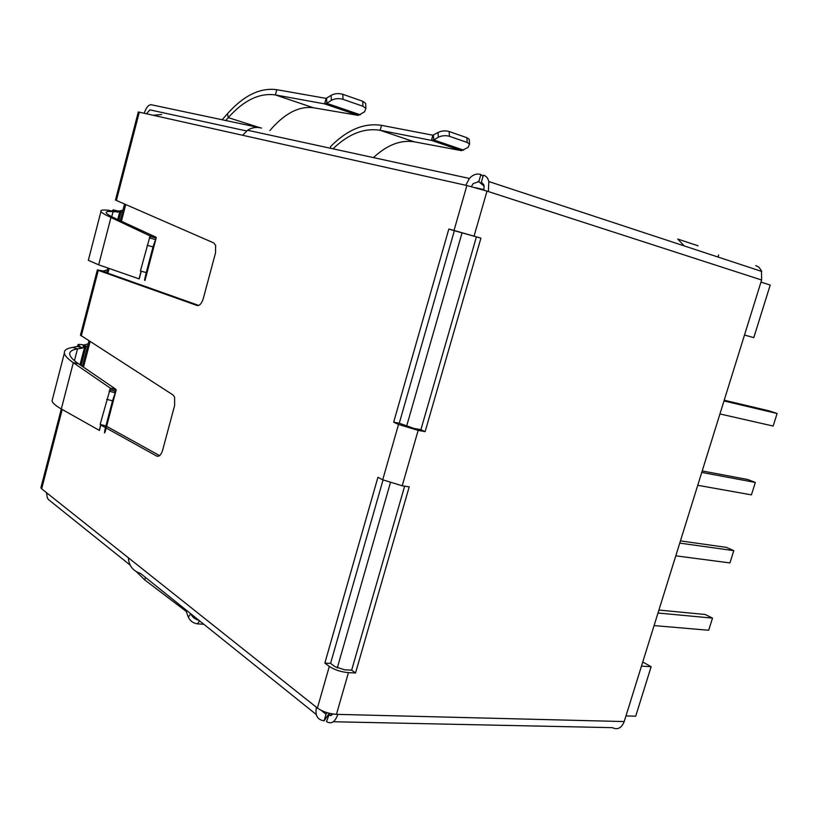 <?xml version="1.0" encoding="UTF-8"?>
<svg xmlns="http://www.w3.org/2000/svg" width="818" height="818" viewBox="0 0 818 818"><rect width="100%" height="100%" fill="white"/><g stroke="black" fill="none" stroke-linecap="round" stroke-linejoin="round"><path stroke-width="1.23" d="M87.587 346.188L83.058 346.034L84.888 347.323L82.751 347.711L77.955 346.259L79.765 346.065L77.955 344.787C78.037 344.204 80.062 344.276 84.039 345.012L88.201 343.816M103.262 270.983L105.379 271.924L97.373 269.92L103.262 270.983L107.424 269.889M114.796 210.655L112.925 209.889L118.804 211.136L122.956 210.124M222.169 119.745L227.476 113.722C243.692 95.491 260.134 87.485 276.801 89.694L326.106 98.385L324.603 103.876L275.39 94.929L276.801 89.694M330.646 147.537L330.441 146.708C347.077 129.806 364.102 122.69 381.515 125.348L432.896 135.205L431.434 140.379L380.145 130.297L381.515 125.348M227.476 113.722L228.273 117.618L225.727 120.502M332.998 148.815C348.458 133.907 364.174 127.741 380.145 130.297L414.164 141.79C400.626 139.694 387.047 144.97 373.427 157.598M259.879 127.69L228.273 117.618C243.774 100.287 259.49 92.731 275.39 94.929L313.284 107.731C298.826 105.931 284.347 113.559 269.868 130.594M432.896 135.205L438.039 132.465L438.346 137.25C441.873 135.553 445.575 135.236 449.45 136.299L467.201 142.465L469.563 144.07L468.008 147.475L461.536 150.655L414.164 141.79M326.106 98.385L331.137 95.348L331.331 100.379C334.818 98.487 338.724 98.14 343.018 99.336L362.926 106.248L365.891 108.365L364.562 111.831L358.304 115.389L313.284 107.731M433.407 135.134L433.693 139.909L431.434 140.379L461.536 150.655M438.039 132.465C441.567 130.757 445.258 130.44 449.133 131.504L466.873 137.71L469.235 139.326L469.348 141.033M326.607 98.303L326.791 103.324L324.603 103.876L358.304 115.389M331.137 95.348C334.623 93.457 338.519 93.109 342.814 94.305L362.691 101.268L365.666 103.395L365.748 105.256M438.346 137.25L433.693 139.909L463.642 150.164M331.331 100.379L326.791 103.324L360.329 114.796M114.806 210.635L119.673 212.066L117.731 219.572M122.455 212.036L118.037 211.289L119.673 212.066M117.945 212.128L108.16 210.246L113.058 211.668L118.037 211.79M150.308 236.054L110.941 217.476C105.001 214.756 101.667 212.762 100.941 211.504C100.205 210.114 102.608 209.684 108.16 210.246M88.508 259.664L88.334 260.318L98.671 264.807L139.07 278.877L141.095 271.177M111.749 216.709L113.058 211.668C107.874 211.177 105.624 211.596 106.309 212.936C106.994 214.152 110.205 216.095 115.951 218.754L110.941 217.476L98.671 264.807M150.522 235.84L155.584 236.975L115.951 218.754M139.234 278.856L141.238 271.218L139.07 278.877M146.248 272.588L153.007 246.903L156.299 237.486L145.001 280.421L146.248 272.588L140.41 270.983L149.98 236.341L150.522 235.881L155.584 236.975M144.52 280.155L146.218 272.578M97.362 269.92L80.45 335.165L173.079 395.002L174.623 397.18L174.623 405.483L162.649 450.145C161.115 454.92 159.142 456.894 156.729 456.076L106.176 428.008M159.602 455.606L106.616 426.321M104.632 431.239L105.829 425.881M105.45 427.599L100.839 425.043M198.723 305.421L102.956 271.443M261.545 128.078C256.494 126.78 251.832 127.506 247.578 130.256L242.649 135.277L138.303 111.954L115.471 200.062L213.774 242.946L215.625 245.339L215.502 252.946L203.242 298.693C201.657 303.621 199.592 305.881 197.036 305.482L98.283 270.38L81.289 335.942M77.874 346.587L82.659 348.049L77.495 348.887L72.659 347.415L77.955 346.259M52.587 398.734L52.045 400.851C52.505 402.988 55.604 405.687 61.309 408.969L73.303 362.701C67.72 358.846 64.745 355.656 64.377 353.1C64.029 350.227 66.79 348.335 72.659 347.415M78.344 363.621L73.303 362.701L110.358 388.182L115.573 389.092L78.344 363.621C72.955 359.9 70.082 356.801 69.734 354.327C69.418 351.607 72.004 349.787 77.495 348.887L74.438 360.677M99.428 430.401L100.951 424.614L99.285 430.36L61.309 408.969L40.972 487.477M110.164 388.928L100.133 424.409L105.921 425.902L104.51 432.906L105.185 431.781M115.573 389.092L116.187 389.951L110.461 388.397M106.718 399.307L112.516 400.83L116.187 389.951L105.154 431.884M112.516 400.83L105.921 425.902M145.43 577.385L144.745 579.942L136.514 571.833M144.745 579.942L185.931 611.189L186.228 610.126M186.923 610.688L186.289 611.588L188.334 617.14C190.144 620.964 193.171 623.204 197.435 623.848L203.856 624.277M198.927 620.32C195.083 619.369 192.373 617.191 190.809 613.807M62.219 409.481L41.657 488.816L40.9 487.773M106.872 272.005L105.287 272.271M454.358 230.696L480.923 238.14L425.125 431.638L418.151 430.38L398.53 424.45L393.662 422.19L448.826 229.05L454.358 230.696L399.276 423.213L413.939 428.428L420.902 429.695L476.403 236.934M383.039 479.972L330.564 663.388L335.043 666.701L344.572 669.809L351.658 670.146L404.634 486.158M471.413 186.627L473.111 183.631L478.827 181.668L484.154 186.177M327.077 712.693L326.024 714.237L322.016 710.781M484.031 189.623L475.238 187.649M448.826 229.05L454.031 230.441L466.884 185.522L465.759 185.267L469.389 178.447C472.906 174.633 476.741 173.314 480.882 174.49L483.019 176.443M480.882 174.49L478.827 181.668L477.947 181.473M329.245 713.286L324.132 720.822C317.425 719.881 314.869 715.372 316.464 707.314L317.394 708.061C322.66 711.701 329.01 713.797 336.443 714.349L337.865 714.38C335.073 722.059 331.28 724.472 326.494 721.599L329.511 713.347M322.098 711.118L326.024 714.237L324.132 720.822M41.657 488.816L128.375 557.774C128.866 565.708 132.925 570.933 140.543 573.459L316.218 714.472M330.564 663.388L324.848 663.091L377.926 477.283L382.701 479.798L402.211 485.8L409.204 486.843L355.533 672.979L351.658 670.146M399.276 423.213L393.662 422.19M144.234 113.232C146.146 107.536 148.477 104.704 151.218 104.735L258.928 127.547M146.504 113.743L149.888 109.857L246.586 130.962M46.452 492.63L47.352 497.937L48.548 499.624L130.174 565.136M355.533 672.979L348.437 672.652C341.024 671.967 334.644 669.891 329.306 666.414L324.848 663.091M454.031 230.441L480.923 238.14M466.884 185.522L487.007 191.126L474.062 236.116M425.125 431.638L420.902 429.695M337.865 714.38L624.216 721.568L761.619 280.001L487.007 191.126M332.824 714.012L330.656 715.597L328.376 715.014L331.75 715.096M483.673 184.469L481.321 182.353L484.031 185.533L483.908 190.154M761.619 280.001L761.486 270.809L758.961 267.21L755.812 265.625M488.377 191.576L488.837 181.555C487.896 177.966 486.076 175.85 483.377 175.185L481.321 182.353L481.874 182.537M624.216 721.568C621.568 728.102 617.631 730.126 612.406 727.662L333.304 721.742M484 189.735L477.313 188.222M718.644 254.991L718.02 257.046M698.061 245.799L677.764 239.06L684.267 245.932M337.282 667.958L390.36 482.876M406.546 426.423L462.078 232.772M641.465 666.128L651.138 666.711L635.698 716.21L625.964 715.924M760.965 282.098L770.198 285.063L753.787 337.64L744.503 335.012M642.744 662.007L651.138 666.711M680.433 540.892L726.415 547.375L733.807 550.647L729.932 562.927L675.791 555.831M733.807 550.647L679.748 543.111M702.202 470.943L747.795 479.522L755.341 482.446L751.425 494.859L697.734 485.289M755.341 482.446L701.742 472.426M658.909 610.064L705.269 614.502L712.509 618.122L708.674 630.259L654.083 625.586M712.509 618.122L657.989 613.009M724.206 400.217L769.401 410.933L777.1 413.509L773.143 426.045L719.932 413.949M777.1 413.509L723.981 400.943M466.873 137.71L467.201 142.465M449.133 131.504L449.45 136.299M362.691 101.268L362.926 106.248M342.814 94.305L343.018 99.336M118.845 220.083L120.972 211.913L118.804 211.136M150.369 236.453L149.95 238.028M149.98 236.341L155.788 237.956M147.158 245.277L153.007 246.903M156.729 456.076L158.242 456.301M197.036 305.482L197.557 305.605M78.63 346.188L78.804 345.503M81.064 365.482L86.094 346.157L84.039 345.012M84.489 347.538L80.011 364.756M109.949 389.757L109.54 391.301M100.808 424.583L99.285 430.36M110.093 389.797L109.694 391.341L110.093 389.797M115.052 391.096L114.643 392.64M109.714 389.695L115.471 391.209M188.334 617.14L190.758 613.766M197.435 623.848L199.592 620.862M139.305 112.127L116.391 200.533M128.375 557.774L316.464 707.314M465.759 185.267L242.649 135.277M317.394 708.061L329.306 666.414M382.701 479.798L398.53 424.45M348.437 672.652L336.443 714.349M418.151 430.38L402.211 485.8M125.737 204.602L121.401 221.259M109.131 268.447L107.904 273.202M90.103 341.617L83.477 367.129M161.616 114.51L153.355 115.277M469.235 139.326L469.563 144.07M365.666 103.395L365.891 108.365M112.71 210.686L112.925 209.889M118.037 219.715L120.011 212.097M88.334 260.318L100.941 211.504M149.336 237.854L155.164 239.48M77.955 344.787L77.475 346.648M84.857 347.425L80.307 364.961M64.377 353.1L52.045 400.851M109.111 391.188L114.888 392.712M247.578 130.256L469.389 178.447M488.837 181.555L761.722 271.443M82.342 366.352L88.968 340.881M106.677 272.762L107.904 268.028M120.205 220.707L124.53 204.071"/></g></svg>
